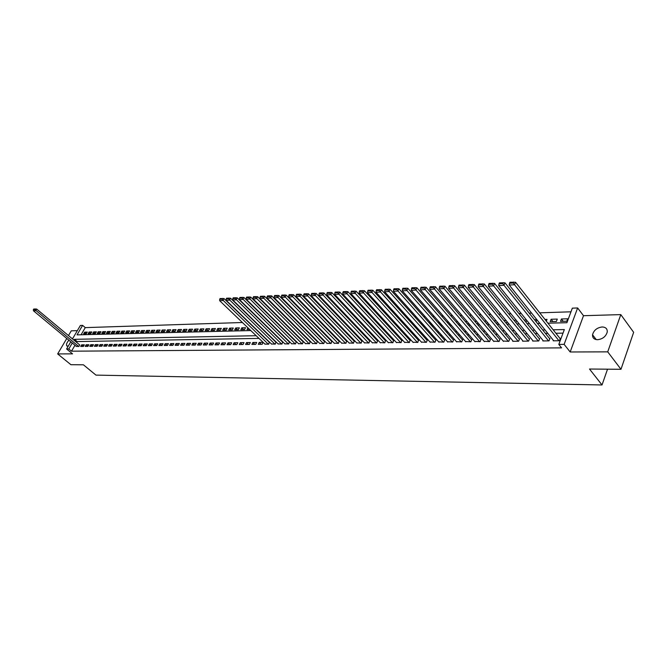 <?xml version="1.0" encoding="UTF-8"?>
<svg xmlns="http://www.w3.org/2000/svg" width="667" height="667" viewBox="0 0 667 667"><rect width="100%" height="100%" fill="white"/><g stroke="black" fill="none" stroke-linecap="round" stroke-linejoin="round"><path stroke-width="1" d="M602.151 326.963C596.982 327.672 593.788 330.273 592.546 334.776C592.404 337.877 594.089 339.528 597.59 339.711C602.701 339.061 605.919 336.493 607.245 332.016C607.437 328.806 605.736 327.122 602.151 326.963M72.878 338.252L71.769 338.319M68.901 340.237C66.858 342.521 66.125 344.364 66.708 345.773L68.226 346.181M547.924 323.178L566.908 322.711L572.344 308.154L577.639 307.962L564.132 344.355L558.804 344.405L564.34 329.565L553.151 329.79M583.5 315.708L570.177 351.984L607.72 351.851L620.977 369.293L633.65 332.316L620.794 314.607L583.5 315.708L577.639 307.962M77.347 330.64L71.277 330.824L68.476 335.576M72.486 338.919L80.39 325.446L82.608 325.363L77.047 334.867L250.8 330.557M242.404 322.503L85.268 327.622L82.608 325.363M570.977 311.806L539.728 312.823M531.591 313.081L529.231 313.165M521.169 313.423L518.893 313.498M510.905 313.757L508.721 313.832M500.8 314.09L498.699 314.157M490.845 314.415L488.819 314.482M481.032 314.732L479.089 314.799M471.377 315.049L469.51 315.107M461.856 315.358L460.063 315.416M452.468 315.666L450.759 315.716M443.23 315.966L441.579 316.016M434.117 316.258L432.541 316.308M425.129 316.55L423.628 316.6M416.275 316.842L414.832 316.892M407.545 317.125L406.17 317.167M398.933 317.409L397.624 317.45M390.445 317.684L389.195 317.725M382.074 317.959L380.882 317.992M373.82 318.226L372.686 318.259M365.674 318.493L364.599 318.526M357.637 318.751L356.62 318.784M349.708 319.009L348.749 319.043M341.888 319.26L340.979 319.293M334.175 319.518L333.308 319.543M326.555 319.76L325.746 319.793M319.043 320.01L318.276 320.035M311.622 320.252L310.905 320.277M304.294 320.485L303.627 320.51M297.065 320.727L296.448 320.744M289.928 320.952L289.353 320.977M282.883 321.186L282.349 321.202M275.921 321.411L275.429 321.427M269.051 321.636L268.601 321.652M607.72 351.851L620.794 314.607M66.775 338.461L57.662 353.919L72.528 353.86L66.592 348.966L70.794 341.804M620.977 369.293L589.503 369.034L602.026 384.959L95.965 375.112L83.417 364.807L70.902 364.699L57.662 353.919M553.368 340.37L553.201 340.82L559.488 340.745L560.405 338.286L559.88 338.294M543.021 340.503L542.855 340.945L549.049 340.87L549.967 338.427L549.45 338.436M532.825 340.637L532.666 341.062L538.761 340.987L539.686 338.569L539.178 338.578M522.786 340.77L522.62 341.187L528.631 341.112L529.565 338.711L529.056 338.711M512.89 340.895L512.731 341.304L518.651 341.229L519.585 338.844L519.084 338.853M503.135 341.02L508.813 341.346L509.755 338.978L509.263 338.986M493.53 341.145L499.124 341.462L500.058 339.111L499.583 339.119M484.059 341.271L489.57 341.579L490.512 339.245L490.037 339.245M474.721 341.387L480.148 341.687L481.099 339.37L480.632 339.378M465.516 341.504L470.869 341.804L471.819 339.495L471.361 339.503M456.436 341.621L461.722 341.913L462.673 339.62L462.214 339.628M447.49 341.737L452.701 342.013L453.652 339.745L453.201 339.753M438.669 341.854L443.805 342.121L444.756 339.87L444.314 339.878M429.965 341.963L435.026 342.229L435.985 339.987L435.551 339.995M421.377 342.071L426.38 342.329L427.339 340.103L426.905 340.112M412.915 342.179L417.842 342.429L418.384 340.228M404.561 342.288L409.421 342.53L409.972 340.345M396.323 342.388L401.117 342.63L401.667 340.462M388.194 342.496L392.921 342.73L393.48 340.57M380.173 342.596L384.842 342.821L385.401 340.679M372.253 342.696L376.863 342.921L377.43 340.787M364.44 342.796L368.984 343.013L369.568 340.895M356.728 342.888L361.214 343.105L361.797 341.004M349.116 342.988L353.543 343.197L354.135 341.112M341.596 343.08L345.973 343.288L346.565 341.212M334.175 343.172L338.494 343.38L339.094 341.312M326.855 343.263L331.115 343.463L331.724 341.412M319.618 343.355L323.828 343.555L324.437 341.512M312.473 343.447L316.633 343.638L317.25 341.612M305.419 343.538L309.53 343.722L310.147 341.712M298.457 343.622L302.51 343.805L303.135 341.804M291.571 343.705L295.581 343.889L296.206 341.904M284.776 343.797L288.728 343.972L289.361 341.996M278.056 343.88L281.966 344.055L282.608 342.088M271.427 343.964L275.288 344.13L275.93 342.179M264.866 344.047L268.684 344.214L269.326 342.271M263.106 342.354L259.255 342.404L258.287 344.33L262.164 344.289L263.123 342.371M251.884 344.414L255.719 344.364L256.687 342.446L252.86 342.496L251.884 344.414M245.564 344.489L249.35 344.439L250.317 342.53L246.532 342.58L245.564 344.489M239.311 344.556L243.055 344.514L244.022 342.613L240.278 342.663L239.311 344.556M233.133 344.631L236.827 344.589L237.802 342.705L234.1 342.755L233.133 344.631M227.022 344.706L230.682 344.664L231.649 342.788L227.997 342.838L227.022 344.706M220.985 344.781L224.604 344.739L225.571 342.871L221.961 342.921L220.985 344.781M215.024 344.847L218.593 344.806L219.56 342.946L215.991 342.996L215.024 344.847M209.121 344.922L212.656 344.881L213.623 343.03L210.088 343.08L209.121 344.922M203.293 344.989L206.778 344.947L207.745 343.113L204.252 343.163L203.293 344.989M197.524 345.056L200.975 345.014L201.943 343.188L198.491 343.238L197.524 345.056M191.821 345.122L195.231 345.089L196.198 343.272L192.78 343.313L191.821 345.122M186.176 345.189L189.553 345.156L190.52 343.347L187.144 343.397L186.176 345.189M180.599 345.256L183.942 345.223L184.901 343.422L181.566 343.472L180.599 345.256M175.088 345.323L178.389 345.289L179.348 343.497L176.046 343.547L175.088 345.323M169.626 345.389L172.895 345.348L173.854 343.572L170.594 343.622L169.626 345.389M164.232 345.456L167.467 345.414L168.426 343.647L165.191 343.697L164.232 345.456M158.896 345.514L162.089 345.481L163.048 343.722L159.855 343.763L158.896 345.514M153.61 345.581L156.778 345.539L157.737 343.797L154.569 343.838L153.61 345.581M148.391 345.639L151.517 345.606L152.476 343.872L149.341 343.914L148.391 345.639M143.222 345.706L146.315 345.664L147.274 343.939L144.172 343.98L143.222 345.706M138.102 345.764L141.171 345.731L142.121 344.014L139.061 344.055L138.102 345.764M133.041 345.823L136.076 345.789L137.027 344.08L134 344.122L133.041 345.823M128.039 345.89L131.032 345.848L131.991 344.147L128.989 344.189L128.039 345.89M123.078 345.948L126.046 345.906L126.997 344.214L124.029 344.255L123.078 345.948M118.176 346.006L121.111 345.965L122.061 344.28L119.126 344.322L118.176 346.006M113.323 346.065L116.233 346.023L117.175 344.355L114.274 344.389L113.323 346.065M108.521 346.115L111.397 346.081L112.339 344.414L109.463 344.455L108.521 346.115M103.769 346.173L106.612 346.14L107.562 344.48L104.711 344.522L103.769 346.173M99.058 346.231L101.876 346.198L102.818 344.547L100 344.589L99.058 346.231M94.397 346.29L97.19 346.256L98.132 344.614L95.339 344.647L94.397 346.29M89.787 346.34L92.546 346.306L93.488 344.672L90.729 344.714L89.787 346.34M85.218 346.398L87.952 346.365L88.894 344.739L86.16 344.772L85.218 346.398M80.699 346.448L83.408 346.415L84.342 344.797L81.641 344.839L80.699 346.448M86.368 333.642L84.601 332.141L87.285 332.074L86.36 333.658L83.675 333.733L84.601 332.141M90.879 333.542L89.086 332.024L91.804 331.949L90.879 333.542L88.161 333.617L89.086 332.024M95.423 333.425L93.622 331.899L96.365 331.816L95.431 333.425L92.696 333.5L93.622 331.899M100 333.308L98.199 331.766L100.967 331.691L100.042 333.308L97.274 333.375L98.199 331.766M104.636 333.192L102.826 331.641L105.619 331.566L104.694 333.183L101.893 333.258L102.826 331.641M109.305 333.066L107.495 331.516L110.322 331.432L109.388 333.066L106.562 333.141L107.495 331.516M114.032 332.941L112.214 331.382L115.074 331.307L114.14 332.941L111.281 333.016L112.214 331.382M118.801 332.825L116.983 331.249L119.868 331.174L118.934 332.816L116.05 332.891L116.983 331.249M123.62 332.7L121.803 331.115L124.712 331.04L123.779 332.691L120.86 332.766L121.803 331.115M128.489 332.575L126.663 330.982L129.606 330.899L128.673 332.566L125.73 332.641L126.663 330.982M133.408 332.441L131.582 330.849L134.559 330.765L133.617 332.441L130.64 332.516L131.582 330.849M138.377 332.316L136.552 330.707L139.553 330.624L138.611 332.308L135.609 332.383L136.552 330.707M143.397 332.183L141.571 330.574L144.606 330.49L143.663 332.174L140.629 332.258L141.571 330.574M148.466 332.049L146.64 330.432L149.708 330.348L148.766 332.049L145.698 332.124L146.64 330.432M153.602 331.924L151.759 330.29L154.861 330.207L153.919 331.916L150.817 331.991L151.759 330.29M158.779 331.782L156.945 330.148L160.08 330.057L159.13 331.774L155.995 331.858L156.945 330.148M164.015 331.649L162.181 329.998L165.349 329.915L164.399 331.641L161.231 331.724L162.181 329.998M169.31 331.516L167.467 329.857L170.669 329.765L169.726 331.499L166.525 331.582L167.467 329.857M174.662 331.374L172.82 329.706L176.055 329.623L175.104 331.366L171.869 331.449L172.82 329.706M180.073 331.232L178.222 329.556L181.491 329.473L180.549 331.224L177.272 331.307L178.222 329.556M185.534 331.09L183.683 329.406L186.993 329.315L186.043 331.082L182.741 331.166L183.683 329.406M191.062 330.949L189.211 329.256L192.555 329.165L191.604 330.94L188.261 331.024L189.211 329.256M196.657 330.807L194.797 329.098L198.182 329.006L197.224 330.79L193.847 330.882L194.797 329.098M202.301 330.657L200.45 328.948L203.869 328.848L202.91 330.64L199.491 330.732L200.45 328.948M208.012 330.515L206.153 328.789L209.613 328.689L208.663 330.498L205.203 330.582L206.153 328.789M213.79 330.365L211.931 328.631L215.424 328.531L214.474 330.348L210.98 330.432L211.931 328.631M219.635 330.207L217.775 328.464L221.311 328.372L220.352 330.19L216.817 330.282L217.775 328.464M225.546 330.057L223.678 328.306L227.255 328.206L226.296 330.04L222.72 330.132L223.678 328.306M231.516 329.907L229.648 328.139L233.267 328.039L232.308 329.882L228.698 329.973L229.648 328.139M237.56 329.748L235.693 327.972L239.353 327.872L238.394 329.723L234.734 329.823L235.693 327.972M243.672 329.59L241.804 327.805L245.506 327.705L244.547 329.565L240.845 329.665L241.804 327.805M256.12 329.265L254.302 327.455M262.448 329.106L260.93 327.272M274.429 326.905L273.97 326.913M281.299 326.713L280.807 326.73M288.261 326.522L287.727 326.538M295.314 326.33L294.731 326.338M302.451 326.13L301.834 326.146M309.688 325.93L309.013 325.946M317.008 325.729L316.291 325.746M324.429 325.521L323.67 325.546M331.949 325.313L331.14 325.338M339.561 325.104L338.703 325.129M346.907 325.471L347.182 324.896L346.373 324.912M423.245 324.937L421.644 322.836M431.699 324.721L429.823 322.611L430.49 322.595M440.262 324.495L438.386 322.378L439.47 322.344M448.941 324.27L447.073 322.136L448.574 322.094M457.812 321.836L456.103 321.886M467.183 321.577L465.399 321.627M476.697 321.319L474.837 321.369M486.351 321.052L484.409 321.102M496.148 320.777L494.122 320.835M506.086 320.502L503.985 320.56M516.183 320.227L513.999 320.285M526.43 319.943L524.162 320.01M536.843 319.66L534.475 319.718M546.34 321.186L547.032 319.376L544.956 319.435M552.935 321.577L551.117 319.26L557.287 319.093L556.378 321.494L550.208 321.652L551.117 319.26M85.268 327.622L81.091 334.767M247.907 327.78L247.032 329.498L249.633 329.431M275.855 328.756L276.305 328.739M303.452 327.772L303.66 327.339M310.463 327.414L310.689 326.947M317.575 327.047L317.817 326.547M324.771 326.663L325.021 326.13M332.049 326.28L332.324 325.704M339.436 325.88L339.72 325.271M364.515 326.03L364.315 326.463L364.916 326.446M372.328 325.579L372.019 326.263L372.945 326.238M379.957 326.063L381.09 326.03M379.865 325.963L380.248 325.129M388.152 325.846L389.345 325.813M387.869 325.546L388.269 324.654M396.456 325.629L397.707 325.596M395.981 325.112L396.406 324.179M404.886 325.413L406.195 325.379M404.202 324.671L404.644 323.678M413.423 325.196L414.799 325.154M412.531 324.212L412.998 323.161M422.078 324.971L423.52 324.929M420.977 323.745L421.369 322.845M430.865 324.737L432.366 324.704M429.54 323.253L429.823 322.611M439.77 324.512L441.337 324.47M448.799 324.279L450.442 324.237M457.962 324.037L459.68 323.995M467.259 323.795L469.043 323.753M476.688 323.553L478.456 323.395M486.26 323.303L487.852 322.836M495.973 323.053L497.065 323.028L497.374 322.261M505.836 322.803L506.595 322.778L507.037 321.661M515.841 322.545L516.85 321.044M525.996 322.278L526.805 320.402M536.118 321.769L536.902 319.743M560.522 321.386L566.783 321.219L567.684 318.801L561.422 318.976L560.522 321.386M74.962 345.264L71.502 351.184L561.564 347.874L558.804 344.405M563.015 333.125L555.894 333.25M547.799 333.392L545.448 333.433M537.427 333.575L535.167 333.608M527.213 333.75L525.029 333.792M517.142 333.925L515.049 333.959M507.228 334.1L505.211 334.134M497.457 334.267L495.523 334.3M487.827 334.434L485.968 334.467M478.339 334.601L476.555 334.634M468.984 334.759L467.275 334.792M459.771 334.926L458.129 334.951M450.675 335.076L449.108 335.109M441.721 335.234L440.22 335.259M432.883 335.393L431.449 335.418M424.17 335.543L422.795 335.568M415.574 335.693L414.265 335.709M407.095 335.834L405.853 335.86M398.741 335.985L397.549 336.001M390.487 336.126L389.361 336.143M382.349 336.268L381.282 336.285M374.32 336.41L373.303 336.426M366.4 336.543L365.433 336.56M358.579 336.677L357.67 336.693M350.867 336.818L350 336.827M343.247 336.943L342.438 336.96M335.726 337.077L334.967 337.093M328.306 337.21L327.589 337.219M320.977 337.335L320.31 337.344M313.74 337.46L313.123 337.469M306.595 337.585L306.02 337.594M299.541 337.71L299.008 337.719M292.58 337.827L292.079 337.835M285.693 337.944L285.243 337.952M278.898 338.069L278.481 338.069M258.996 338.411L77.122 341.571L76.647 342.388M76.296 346.373L78.906 346.473L79.615 344.864M602.026 384.959L607.529 369.185M570.177 351.984L564.132 344.355M71.502 351.184L68.801 348.949L66.592 348.966M270.268 330.073L270.685 330.065M277.022 329.907L277.48 329.89M283.859 329.731L284.35 329.723M290.779 329.565L291.321 329.548M297.79 329.39L298.366 329.373M304.886 329.215L305.511 329.198M312.073 329.031L312.748 329.014M319.351 328.856L320.068 328.839M326.73 328.673L327.489 328.656M334.2 328.489L335.009 328.464M341.762 328.297L342.63 328.272M349.433 328.106L350.342 328.081M357.195 327.914L358.162 327.889M365.074 327.722L366.091 327.697M373.045 327.522L374.12 327.497M381.132 327.322L382.266 327.289M389.328 327.113L390.52 327.088M397.632 326.913L398.883 326.88M406.053 326.705L407.37 326.672M414.591 326.488L415.966 326.455M423.253 326.271L424.687 326.238M432.033 326.055L433.533 326.021M440.937 325.838L442.504 325.796M449.967 325.613L451.609 325.571M459.129 325.388L460.839 325.346M468.426 325.154L470.21 325.112M477.855 324.921L479.715 324.871M487.419 324.679L489.361 324.637M497.132 324.445L499.149 324.387M506.987 324.195L509.088 324.145M516.992 323.945L519.176 323.895M527.147 323.695L529.415 323.637M537.452 323.437L539.811 323.378M256.178 335.709L74.429 339.328L73.954 340.145M72.269 343.03L68.801 348.949M545.056 329.948L542.705 329.998M534.676 330.157L532.408 330.207M524.445 330.365L522.269 330.407M514.374 330.565L512.281 330.607M504.452 330.757L502.434 330.799M494.672 330.957L492.738 330.99M485.042 331.149L483.183 331.182M475.546 331.341L473.762 331.374M466.183 331.524L464.474 331.557M456.962 331.707L455.319 331.741M447.865 331.891L446.298 331.916M438.903 332.066L437.402 332.099M430.065 332.241L428.631 332.274M421.352 332.416L419.977 332.441M412.756 332.591L411.439 332.616M404.277 332.758L403.026 332.783M395.915 332.925L394.722 332.95M387.66 333.091L386.526 333.108M379.523 333.25L378.447 333.275M371.494 333.408L370.468 333.433M363.565 333.567L362.606 333.583M355.744 333.725L354.836 333.742M348.032 333.875L347.165 333.892M340.412 334.025L339.603 334.042M332.891 334.175L332.133 334.192M325.471 334.325L324.754 334.342M318.142 334.475L317.475 334.484M310.914 334.617L310.288 334.626M303.768 334.759L303.185 334.767M296.715 334.901L296.181 334.909M289.745 335.042L289.253 335.051M282.866 335.176L282.416 335.184M276.071 335.309L275.654 335.318M77.122 341.571L74.429 339.328M563.24 321.311L561.422 318.976M83.45 346.348L81.641 344.839M87.986 346.306L86.16 344.772M92.571 346.265L90.729 344.714M97.207 346.223L95.339 344.647M101.884 346.181L100 344.589M106.612 346.14L104.711 344.522M111.381 346.081L109.463 344.455M116.183 346.023L114.274 344.389M121.044 345.973L119.126 344.322M125.955 345.915L124.029 344.255M130.915 345.848L128.989 344.189M135.926 345.789L134 344.122M140.987 345.731L139.061 344.055M146.106 345.673L144.172 343.98M151.284 345.606L149.341 343.914M156.512 345.548L154.569 343.838M161.798 345.481L159.855 343.763M167.134 345.423L165.191 343.697M172.536 345.356L170.594 343.622M177.997 345.289L176.046 343.547M183.517 345.223L181.566 343.472M189.095 345.156L187.144 343.397M194.739 345.089L192.78 343.313M200.45 345.022L198.491 343.238M206.22 344.956L204.252 343.163M212.056 344.881L210.088 343.08M217.959 344.814L215.991 342.996M223.929 344.739L221.961 342.921M229.965 344.672L227.997 342.838M236.076 344.597L234.1 342.755M242.254 344.522L240.278 342.663M248.508 344.447L246.532 342.58M254.836 344.372L252.86 342.496M261.239 344.297L259.255 342.404M76.447 346.498L33.467 310.797L35.659 310.68L36.652 309.046L33.75 309.021L33.35 309.671L34.884 309.588L35.284 308.938M79.765 344.989L36.652 309.046M78.681 346.473L34.884 309.588M33.35 309.671L33.467 310.797M265.091 344.255L219.676 300.709L222.92 300.534L223.97 298.558L220.102 298.541L219.685 299.333L221.953 299.208L222.378 298.416M269.551 342.479L223.97 298.558M268.359 344.214L221.953 299.208M219.685 299.333L219.676 300.709M271.644 344.172L226.188 300.358L229.481 300.183L230.524 298.191L226.622 298.174L226.205 298.974L228.506 298.841L228.923 298.049M276.146 342.396L230.524 298.191M274.954 344.139L228.506 298.841M226.205 298.974L226.188 300.358M278.281 344.097L232.791 300L236.118 299.817L237.169 297.815L233.225 297.807L232.808 298.608L235.143 298.474L235.559 297.674M282.833 342.304L237.169 297.815M281.632 344.055L235.143 298.474M232.808 298.608L232.791 300M285.001 344.014L239.47 299.641L242.838 299.458L243.889 297.44L239.92 297.432L239.495 298.232L241.854 298.107L242.279 297.299M289.595 342.221L243.889 297.44M288.394 343.972L241.854 298.107M239.495 298.232L239.47 299.641M291.804 343.93L246.24 299.275L249.65 299.091L250.7 297.065L246.69 297.048L246.265 297.857L248.658 297.724L249.083 296.915M296.44 342.129L250.7 297.065M295.231 343.897L248.658 297.724M246.265 297.857L246.24 299.275M298.691 343.855L253.085 298.899L256.545 298.716L257.595 296.673L253.552 296.665L253.127 297.482L255.544 297.34L255.97 296.532M303.368 342.038L257.595 296.673M302.159 343.813L255.544 297.34M253.127 297.482L253.085 298.899M305.661 343.772L260.03 298.524L263.532 298.332L264.582 296.281L260.497 296.273L260.072 297.09L262.531 296.957L262.948 296.14M310.388 341.946L264.582 296.281M309.18 343.73L262.531 296.957M260.072 297.09L260.03 298.524M312.715 343.688L267.058 298.141L270.61 297.949L271.661 295.89L267.534 295.881L267.108 296.698L269.593 296.565L270.018 295.739M317.492 341.854L271.661 295.89M316.275 343.638L269.593 296.565M267.108 296.698L267.058 298.141M319.86 343.597L274.187 297.757L277.78 297.565L278.831 295.489L274.662 295.481L274.245 296.306L276.763 296.165L277.18 295.339M324.687 341.762L278.831 295.489M323.47 343.555L276.763 296.165M274.245 296.306L274.187 297.757M327.097 343.513L281.399 297.365L285.042 297.174L286.101 295.081L281.891 295.072L281.466 295.906L284.017 295.764L284.434 294.931M331.966 341.662L286.101 295.081M330.749 343.472L284.017 295.764M281.466 295.906L281.399 297.365M334.425 343.43L288.711 296.973L292.404 296.773L293.463 294.664L289.203 294.664L288.786 295.498L291.371 295.356L291.787 294.514M339.345 341.571L293.463 294.664M338.127 343.38L291.371 295.356M288.786 295.498L288.711 296.973M341.846 343.338L296.123 296.573L299.867 296.365L300.917 294.247L296.623 294.247L296.198 295.089L298.824 294.939L299.241 294.097M346.823 341.471L300.917 294.247M345.598 343.297L298.824 294.939M296.198 295.089L296.123 296.573M349.366 343.247L303.635 296.165L307.429 295.956L308.479 293.822L304.135 293.822L303.718 294.672L306.37 294.522L306.795 293.672M354.394 341.371L308.479 293.822M353.168 343.205L306.37 294.522M303.718 294.672L303.635 296.165M356.987 343.155L311.247 295.748L315.091 295.548L316.141 293.397L311.756 293.388L311.339 294.247L314.024 294.097L314.449 293.238M362.056 341.271L316.141 293.397M360.83 343.113L314.024 294.097M311.339 294.247L311.247 295.748M364.699 343.063L318.959 295.331L322.853 295.122L323.904 292.963L319.476 292.955L319.059 293.822L321.786 293.672L322.203 292.805M369.826 341.171L323.904 292.963M368.593 343.021L321.786 293.672M319.059 293.822L318.959 295.331M372.519 342.971L326.78 294.914L330.724 294.697L331.782 292.521L327.305 292.521L326.888 293.388L329.648 293.23L330.073 292.363M377.697 341.07L331.782 292.521M376.463 342.921L329.648 293.23M326.888 293.388L326.78 294.914M380.44 342.88L334.709 294.481L338.711 294.264L339.761 292.071L335.243 292.071L334.817 292.946L337.627 292.788L338.044 291.913M385.676 340.97L339.761 292.071M384.442 342.83L337.627 292.788M334.817 292.946L334.709 294.481M388.461 342.78L342.746 294.047L346.807 293.822L347.857 291.621L343.288 291.621L342.863 292.496L345.706 292.346L346.131 291.462M393.755 340.862L347.857 291.621M392.521 342.738L345.706 292.346M342.863 292.496L342.746 294.047M396.598 342.688L350.892 293.605L355.011 293.38L356.061 291.162L351.442 291.162L351.025 292.046L353.902 291.888L354.327 290.995M401.951 340.754L356.061 291.162M400.709 342.638L353.902 291.888M351.025 292.046L350.892 293.605M404.844 342.588L359.154 293.155L363.332 292.93L364.382 290.695L359.713 290.695L359.296 291.587L362.223 291.429L362.64 290.529M410.247 340.654L364.382 290.695M409.004 342.538L362.223 291.429M359.296 291.587L359.154 293.155M413.198 342.488L367.534 292.705L371.769 292.471L372.82 290.22L368.109 290.228L367.684 291.12L370.652 290.962L371.069 290.062M418.668 340.545L372.82 290.22M417.417 342.438L370.652 290.962M367.684 291.12L367.534 292.705M421.669 342.388L376.038 292.246L380.332 292.013L381.382 289.745L376.613 289.745L376.196 290.654L379.206 290.487L379.623 289.578M427.197 340.428L381.382 289.745M425.946 342.338L379.206 290.487M376.196 290.654L376.038 292.246M430.257 342.288L384.659 291.779L389.019 291.537L390.062 289.261L385.251 289.261L384.826 290.17L387.877 290.003L388.302 289.086M435.843 340.32L390.062 289.261M434.592 342.229L387.877 290.003M384.826 290.17L384.659 291.779M438.961 342.179L393.413 291.304L397.832 291.062L398.874 288.761L394.005 288.769L393.588 289.686L396.682 289.511L397.098 288.594M444.614 340.212L398.874 288.761M443.363 342.129L396.682 289.511M393.588 289.686L393.413 291.304M447.79 342.071L402.284 290.82L406.77 290.579L407.812 288.261L402.893 288.269L402.468 289.195L405.611 289.019L406.028 288.094M453.51 340.095L407.812 288.261M452.251 342.021L405.611 289.019M402.468 289.195L402.284 290.82M456.745 341.971L411.289 290.337L415.841 290.087L416.883 287.752L411.906 287.76L411.489 288.694L414.674 288.519L415.091 287.585M462.523 339.978L416.883 287.752M461.264 341.913L414.674 288.519M411.489 288.694L411.289 290.337M465.824 341.863L420.427 289.837L425.054 289.586L426.088 287.244L421.052 287.252L420.635 288.186L423.87 288.002L424.287 287.068M471.669 339.862L426.088 287.244M470.41 341.804L423.87 288.002M420.635 288.186L420.427 289.837M475.029 341.754L429.706 289.336L434.392 289.078L435.434 286.718L430.34 286.727L429.923 287.669L433.208 287.485L433.625 286.543M480.949 339.745L435.434 286.718M479.681 341.696L433.208 287.485M429.923 287.669L429.706 289.336M484.375 341.637L439.119 288.828L443.88 288.569L444.914 286.185L439.761 286.193L439.353 287.143L442.68 286.96L443.096 286.01M490.353 339.628L444.914 286.185M489.094 341.579L442.68 286.96M439.353 287.143L439.119 288.828M493.847 341.529L448.674 288.311L453.51 288.044L454.544 285.651L449.333 285.659L448.916 286.618L452.301 286.426L452.718 285.468M499.908 339.503L454.544 285.651M498.641 341.471L452.301 286.426M448.916 286.618L448.674 288.311M503.468 341.412L458.379 287.785L463.29 287.519L464.315 285.101L459.046 285.109L458.629 286.076L462.064 285.885L462.481 284.917M509.588 339.378L464.315 285.101M508.329 341.354L462.064 285.885M458.629 286.076L458.379 287.785M513.223 341.296L468.234 287.252L473.211 286.977L474.245 284.542L468.909 284.559L468.492 285.526L471.986 285.334L472.394 284.359M519.418 339.253L474.245 284.542M518.151 341.237L471.986 285.334M468.492 285.526L468.234 287.252M523.12 341.179L478.239 286.71L483.3 286.435L484.317 283.984L478.923 283.992L478.514 284.976L482.058 284.776L482.466 283.8M529.398 339.128L484.317 283.984M528.131 341.12L482.058 284.776M478.514 284.976L478.239 286.71M533.175 341.054L488.394 286.16L493.538 285.876L494.555 283.408L489.094 283.425L488.686 284.409L492.288 284.209L492.696 283.225M539.52 339.003L494.555 283.408M538.252 340.995L492.288 284.209M488.686 284.409L488.394 286.16M543.372 340.937L498.716 285.601L503.944 285.318L504.952 282.825L499.425 282.841L499.016 283.834L502.676 283.633L503.085 282.641M549.8 338.869L504.952 282.825M548.524 340.87L502.676 283.633M499.016 283.834L498.716 285.601M553.727 340.812L509.204 285.034L514.507 284.742L515.516 282.233L509.922 282.249L509.521 283.25L513.231 283.05L513.64 282.041M560.238 338.744L515.516 282.233M558.963 340.754L513.231 283.05M509.521 283.25L509.204 285.034M592.546 334.776L596.231 339.603M66.708 345.773L67.142 346.131"/></g></svg>
